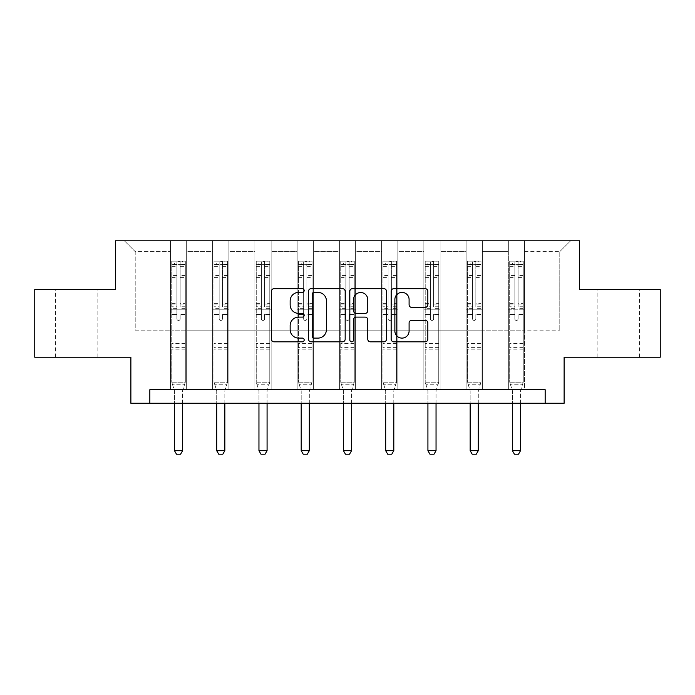 <?xml version="1.0" encoding="UTF-8"?>
<svg xmlns="http://www.w3.org/2000/svg" width="695" height="695" viewBox="0 0 695 695"><rect width="100%" height="100%" fill="white"/><g stroke="black" fill="none" stroke-linecap="round" stroke-linejoin="round"><path stroke-width="0.52" stroke-dasharray="3.48 2.61" d="M304.175 290.536A1.859 1.859 0 0 0 302.316 288.668L274.073 288.668A2.658 2.658 0 0 0 271.415 291.327L271.415 339.169A2.658 2.658 0 0 0 274.073 341.827L302.316 341.827A1.859 1.859 0 0 0 304.175 339.968A1.859 1.859 0 0 0 302.316 338.109L298.659 338.109A8.505 8.505 0 0 1 290.154 329.604L290.154 325.616A8.505 8.505 0 0 1 298.659 317.111L302.316 317.111A1.859 1.859 0 0 0 304.175 315.252A1.859 1.859 0 0 0 302.316 313.393L298.659 313.393A8.505 8.505 0 0 1 290.154 304.888L290.154 300.9A8.505 8.505 0 0 1 298.659 292.395L302.316 292.395A1.859 1.859 0 0 0 304.175 290.536M618.281 289.528L597.161 289.528L618.281 289.528M618.281 357.221L597.161 357.221L618.281 357.221M76.719 289.528L55.6 289.528L76.719 289.528M76.719 357.221L55.6 357.221L76.719 357.221M660.25 289.528L660.25 357.221L564.123 357.221L564.123 403.256L130.877 403.256L130.877 357.221L34.75 357.221L34.75 289.528L115.439 289.528L115.439 240.783L579.561 240.783L579.561 289.528L660.25 289.528M508.34 240.783L570.621 240.783L524.586 240.783L524.586 330.142L559.788 330.142L524.586 330.142L524.586 251.616L559.788 251.616L524.586 251.616L524.586 240.783L524.586 389.713L508.34 389.713L524.586 389.713L508.34 389.713L524.586 389.713L524.586 240.783L482.347 240.783L508.34 240.783L508.34 330.142L482.347 330.142L508.34 330.142L508.34 251.616L482.347 251.616L482.347 330.142L482.347 251.616L508.34 251.616L508.34 240.783L508.34 389.713L508.34 309.831L508.34 330.142L524.586 330.142L508.34 330.142L508.34 309.831L524.586 309.831L508.34 309.831L508.34 389.713L508.34 240.783M466.102 240.783L482.347 240.783L482.347 389.713L466.102 389.713L482.347 389.713L466.102 389.713L482.347 389.713L482.347 240.783L440.109 240.783L466.102 240.783L466.102 330.142L440.109 330.142L466.102 330.142L466.102 251.616L440.109 251.616L440.109 330.142L440.109 251.616L466.102 251.616L466.102 240.783L466.102 389.713L466.102 309.831L466.102 330.142L482.347 330.142L466.102 330.142L466.102 309.831L482.347 309.831L466.102 309.831L466.102 389.713L466.102 240.783M423.863 240.783L440.109 240.783L440.109 389.713L423.863 389.713L440.109 389.713L423.863 389.713L440.109 389.713L440.109 240.783L397.861 240.783L423.863 240.783L423.863 330.142L397.861 330.142L423.863 330.142L423.863 251.616L397.861 251.616L397.861 330.142L397.861 251.616L423.863 251.616L423.863 240.783L423.863 389.713L423.863 309.831L423.863 330.142L440.109 330.142L423.863 330.142L423.863 309.831L440.109 309.831L423.863 309.831L423.863 389.713L423.863 240.783M381.616 240.783L397.861 240.783L397.861 389.713L381.616 389.713L397.861 389.713L381.616 389.713L397.861 389.713L397.861 240.783L355.623 240.783L381.616 240.783L381.616 330.142L355.623 330.142L381.616 330.142L381.616 251.616L355.623 251.616L355.623 330.142L355.623 251.616L381.616 251.616L381.616 240.783L381.616 389.713L381.616 309.831L381.616 330.142L397.861 330.142L381.616 330.142L381.616 309.831L397.861 309.831L381.616 309.831L381.616 389.713L381.616 240.783M339.377 240.783L355.623 240.783L355.623 389.713L339.377 389.713L355.623 389.713L339.377 389.713L355.623 389.713L355.623 240.783L313.384 240.783L339.377 240.783L339.377 330.142L313.384 330.142L339.377 330.142L339.377 251.616L313.384 251.616L313.384 330.142L313.384 251.616L339.377 251.616L339.377 240.783L339.377 389.713L339.377 309.831L339.377 330.142L355.623 330.142L339.377 330.142L339.377 309.831L355.623 309.831L339.377 309.831L339.377 389.713L339.377 240.783M297.139 240.783L313.384 240.783L313.384 389.713L297.139 389.713L313.384 389.713L297.139 389.713L313.384 389.713L313.384 240.783L271.137 240.783L297.139 240.783L297.139 330.142L271.137 330.142L297.139 330.142L297.139 251.616L271.137 251.616L271.137 330.142L271.137 251.616L297.139 251.616L297.139 240.783L297.139 389.713L297.139 309.831L297.139 330.142L313.384 330.142L297.139 330.142L297.139 309.831L313.384 309.831L297.139 309.831L297.139 389.713L297.139 240.783M254.891 240.783L271.137 240.783L271.137 389.713L254.891 389.713L271.137 389.713L254.891 389.713L271.137 389.713L271.137 240.783L228.898 240.783L254.891 240.783L254.891 330.142L228.898 330.142L254.891 330.142L254.891 251.616L228.898 251.616L228.898 330.142L228.898 251.616L254.891 251.616L254.891 240.783L254.891 389.713L254.891 309.831L254.891 330.142L271.137 330.142L254.891 330.142L254.891 309.831L271.137 309.831L254.891 309.831L254.891 389.713L254.891 240.783M212.653 240.783L228.898 240.783L228.898 389.713L212.653 389.713L228.898 389.713L212.653 389.713L228.898 389.713L228.898 240.783L186.66 240.783L212.653 240.783L212.653 330.142L186.66 330.142L212.653 330.142L212.653 251.616L186.66 251.616L186.66 330.142L186.66 251.616L212.653 251.616L212.653 240.783L212.653 389.713L212.653 309.831L212.653 330.142L228.898 330.142L212.653 330.142L212.653 309.831L228.898 309.831L212.653 309.831L212.653 389.713L212.653 240.783M170.414 240.783L186.66 240.783L186.66 389.713L170.414 389.713L186.66 389.713L170.414 389.713L186.66 389.713L186.66 240.783L124.379 240.783L170.414 240.783L170.414 330.142L135.212 330.142L135.212 251.616L170.414 251.616L135.212 251.616L124.379 240.783L135.212 251.616L135.212 330.142L170.414 330.142L170.414 240.783L170.414 389.713L170.414 240.783M149.833 403.256L149.833 389.713L149.833 403.256L149.833 389.713L545.167 389.713L149.833 389.713L545.167 389.713L545.167 403.256M559.788 330.142L559.788 251.616L570.621 240.783L559.788 251.616L559.788 330.142M170.414 330.142L186.66 330.142L186.66 309.831L186.66 389.713L186.66 309.831L186.66 330.142L170.414 330.142L170.414 309.831L186.66 309.831L170.414 309.831L170.414 389.713L170.414 330.142M170.414 309.831L186.66 309.831L170.414 309.831M212.653 309.831L228.898 309.831L212.653 309.831M254.891 309.831L271.137 309.831L254.891 309.831M297.139 309.831L313.384 309.831L297.139 309.831M339.377 309.831L355.623 309.831L339.377 309.831M381.616 309.831L397.861 309.831L381.616 309.831M423.863 309.831L440.109 309.831L423.863 309.831M466.102 309.831L482.347 309.831L466.102 309.831M508.34 309.831L524.586 309.831L508.34 309.831M345.172 339.169L345.172 291.327A2.658 2.658 0 0 0 342.513 288.668L311.152 288.668A2.658 2.658 0 0 0 308.493 291.327L308.493 339.169A2.658 2.658 0 0 0 311.152 341.827L342.513 341.827A2.658 2.658 0 0 0 345.172 339.169M314.079 292.395A1.859 1.859 0 0 0 312.22 294.254L312.22 336.25A1.859 1.859 0 0 0 314.079 338.109L317.928 338.109A8.505 8.505 0 0 0 326.433 329.604L326.433 300.9A8.505 8.505 0 0 0 317.928 292.395L314.079 292.395M352.487 288.668L383.849 288.668A2.658 2.658 0 0 1 386.507 291.327L386.507 339.169A2.658 2.658 0 0 1 383.849 341.827L370.426 341.827A2.658 2.658 0 0 1 367.768 339.169L367.768 319.769A2.658 2.658 0 0 0 365.11 317.111L356.205 317.111A2.658 2.658 0 0 0 353.546 319.769L353.546 339.968A1.859 1.859 0 0 1 351.687 341.827A1.859 1.859 0 0 1 349.828 339.968L349.828 291.327A2.658 2.658 0 0 1 352.487 288.668M367.768 299.632A7.106 7.106 0 0 0 360.653 292.526A7.106 7.106 0 0 0 353.546 299.632L353.546 310.735A2.658 2.658 0 0 0 356.205 313.393L365.11 313.393A2.658 2.658 0 0 0 367.768 310.735L367.768 299.632M411.753 307.407L425.175 307.407A2.658 2.658 0 0 0 427.833 304.749L427.833 291.327A2.658 2.658 0 0 0 425.175 288.668L393.813 288.668A2.658 2.658 0 0 0 391.155 291.327L391.155 339.169A2.658 2.658 0 0 0 393.813 341.827L425.175 341.827A2.658 2.658 0 0 0 427.833 339.169L427.833 322.958A2.658 2.658 0 0 0 425.175 320.299L411.753 320.299A2.658 2.658 0 0 0 409.094 322.958L409.094 331.002A7.106 7.106 0 0 1 401.988 338.109A7.106 7.106 0 0 1 394.873 331.002L394.873 299.502A7.106 7.106 0 0 1 401.988 292.395A7.106 7.106 0 0 1 409.094 299.502L409.094 304.749A2.658 2.658 0 0 0 411.753 307.407M176.912 318.823A1.625 1.625 0 0 0 178.537 320.447A1.625 1.625 0 0 1 176.912 318.823L176.912 314.435L176.912 318.823M185.235 261.146L182.594 261.146L182.594 264.665L185.304 264.673L185.304 261.146L171.761 261.146L171.761 382.189L171.761 314.435L176.912 314.435L176.912 306.773L171.761 306.773M171.761 261.146L171.761 314.435L176.912 314.435L176.912 265.377C177.989 264.439 179.075 264.439 180.161 265.377L180.161 303.376L185.304 303.376L185.304 382.189L171.761 382.189L174.341 390.303A2.711 2.711 0 0 1 174.471 391.12L174.471 450.69L182.594 450.69L182.594 391.12A2.711 2.711 0 0 1 182.724 390.303L185.304 382.189L171.761 382.189L174.341 390.303A2.711 2.711 0 0 1 174.471 391.12L174.471 403.256M185.304 264.673L185.304 303.376M185.304 261.146L185.304 382.189L184.653 384.248L172.421 384.248L184.653 384.248L182.724 390.303A2.711 2.711 0 0 0 182.594 391.12L182.594 403.256M182.594 261.146L171.83 261.146M182.594 264.665L174.471 264.665L174.471 261.146M171.761 264.673L185.235 264.665M171.83 264.665L174.471 264.665M185.304 306.773L180.161 306.773L180.161 261.485L176.912 261.485L176.912 306.773M180.161 318.823A1.625 1.625 0 0 1 178.537 320.447A1.625 1.625 0 0 0 180.161 318.823L180.161 314.435L180.161 318.823M180.161 306.773L180.161 303.376M185.304 349.151L171.761 349.151M174.471 450.69L176.504 454.217L180.561 454.217L182.594 450.69M176.912 265.377L176.912 261.485M180.161 265.377L180.161 261.485M219.151 318.823A1.625 1.625 0 0 0 220.775 320.447A1.625 1.625 0 0 1 219.151 318.823L219.151 314.435L219.151 318.823M227.473 261.146L224.841 261.146L224.841 264.665L227.543 264.673L227.543 261.146L214.008 261.146L214.008 382.189L214.008 314.435L219.151 314.435L219.151 306.773L214.008 306.773M214.008 261.146L214.008 314.435L219.151 314.435L219.151 265.377C220.228 264.439 221.314 264.439 222.4 265.377L222.4 303.376L227.543 303.376L227.543 382.189L214.008 382.189L216.588 390.303A2.711 2.711 0 0 1 216.71 391.12L216.71 450.69L224.841 450.69L224.841 391.12A2.711 2.711 0 0 1 224.963 390.303L227.543 382.189L214.008 382.189L216.588 390.303A2.711 2.711 0 0 1 216.71 391.12L216.71 403.256M227.543 264.673L227.543 303.376M227.543 261.146L227.543 382.189L226.891 384.248L214.659 384.248L226.891 384.248L224.963 390.303A2.711 2.711 0 0 0 224.841 391.12L224.841 403.256M224.841 261.146L214.077 261.146M224.841 264.665L216.71 264.665L216.71 261.146M214.008 264.673L227.473 264.665M214.077 264.665L216.71 264.665M227.543 306.773L222.4 306.773L222.4 261.485L219.151 261.485L219.151 306.773M222.4 318.823A1.625 1.625 0 0 1 220.775 320.447A1.625 1.625 0 0 0 222.4 318.823L222.4 314.435L222.4 318.823M222.4 306.773L222.4 303.376M227.543 349.151L214.008 349.151M216.71 450.69L218.743 454.217L222.808 454.217L224.841 450.69M219.151 265.377L219.151 261.485M222.4 265.377L222.4 261.485M261.389 318.823A1.625 1.625 0 0 0 263.014 320.447A1.625 1.625 0 0 1 261.389 318.823L261.389 314.435L261.389 318.823M269.721 261.146L267.08 261.146L267.08 264.665L269.79 264.673L269.79 261.146L256.246 261.146L256.246 382.189L256.246 314.435L261.389 314.435L261.389 306.773L256.246 306.773M256.246 261.146L256.246 314.435L261.389 314.435L261.389 265.377C262.475 264.439 263.553 264.439 264.639 265.377L264.639 303.376L269.79 303.376L269.79 382.189L256.246 382.189L258.827 390.303A2.711 2.711 0 0 1 258.957 391.12L258.957 450.69L267.08 450.69L267.08 391.12A2.711 2.711 0 0 1 267.21 390.303L269.79 382.189L256.246 382.189L258.827 390.303A2.711 2.711 0 0 1 258.957 391.12L258.957 403.256M269.79 264.673L269.79 303.376M269.79 261.146L269.79 382.189L269.13 384.248L256.898 384.248L269.13 384.248L267.21 390.303A2.711 2.711 0 0 0 267.08 391.12L267.08 403.256M267.08 261.146L256.316 261.146M267.08 264.665L258.957 264.665L258.957 261.146M256.246 264.673L269.721 264.665M256.316 264.665L258.957 264.665M269.79 306.773L264.639 306.773L264.639 261.485L261.389 261.485L261.389 306.773M264.639 318.823A1.625 1.625 0 0 1 263.014 320.447A1.625 1.625 0 0 0 264.639 318.823L264.639 314.435L264.639 318.823M264.639 306.773L264.639 303.376M269.79 349.151L256.246 349.151M258.957 450.69L260.99 454.217L265.047 454.217L267.08 450.69M261.389 265.377L261.389 261.485M264.639 265.377L264.639 261.485M303.637 318.823A1.625 1.625 0 0 0 305.261 320.447A1.625 1.625 0 0 1 303.637 318.823L303.637 314.435L303.637 318.823M311.959 261.146L309.318 261.146L309.318 264.665L312.029 264.673L312.029 261.146L298.485 261.146L298.485 382.189L298.485 314.435L303.637 314.435L303.637 306.773L298.485 306.773M298.485 261.146L298.485 314.435L303.637 314.435L303.637 265.377C304.714 264.439 305.8 264.439 306.886 265.377L306.886 303.376L312.029 303.376L312.029 382.189L298.485 382.189L301.065 390.303A2.711 2.711 0 0 1 301.196 391.12L301.196 450.69L309.318 450.69L309.318 391.12A2.711 2.711 0 0 1 309.449 390.303L312.029 382.189L298.485 382.189L301.065 390.303A2.711 2.711 0 0 1 301.196 391.12L301.196 403.256M312.029 264.673L312.029 303.376M312.029 261.146L312.029 382.189L311.377 384.248L299.145 384.248L311.377 384.248L309.449 390.303A2.711 2.711 0 0 0 309.318 391.12L309.318 403.256M309.318 261.146L298.555 261.146M309.318 264.665L301.196 264.665L301.196 261.146M298.485 264.673L311.959 264.665M298.555 264.665L301.196 264.665M312.029 306.773L306.886 306.773L306.886 261.485L303.637 261.485L303.637 306.773M306.886 318.823A1.625 1.625 0 0 1 305.261 320.447A1.625 1.625 0 0 0 306.886 318.823L306.886 314.435L306.886 318.823M306.886 306.773L306.886 303.376M312.029 349.151L298.485 349.151M301.196 450.69L303.229 454.217L307.286 454.217L309.318 450.69M303.637 265.377L303.637 261.485M306.886 265.377L306.886 261.485M345.875 318.823A1.625 1.625 0 0 0 347.5 320.447A1.625 1.625 0 0 1 345.875 318.823L345.875 314.435L345.875 318.823M354.198 261.146L351.566 261.146L351.566 264.665L354.268 264.673L354.268 261.146L340.732 261.146L340.732 382.189L340.732 314.435L345.875 314.435L345.875 306.773L340.732 306.773M340.732 261.146L340.732 314.435L345.875 314.435L345.875 265.377C346.953 264.439 348.039 264.439 349.125 265.377L349.125 303.376L354.268 303.376L354.268 382.189L340.732 382.189L343.313 390.303A2.711 2.711 0 0 1 343.434 391.12L343.434 450.69L351.566 450.69L351.566 391.12A2.711 2.711 0 0 1 351.687 390.303L354.268 382.189L340.732 382.189L343.313 390.303A2.711 2.711 0 0 1 343.434 391.12L343.434 403.256M354.268 264.673L354.268 303.376M354.268 261.146L354.268 382.189L353.616 384.248L341.384 384.248L353.616 384.248L351.687 390.303A2.711 2.711 0 0 0 351.566 391.12L351.566 403.256M351.566 261.146L340.802 261.146M351.566 264.665L343.434 264.665L343.434 261.146M340.732 264.673L354.198 264.665M340.802 264.665L343.434 264.665M354.268 306.773L349.125 306.773L349.125 261.485L345.875 261.485L345.875 306.773M349.125 318.823A1.625 1.625 0 0 1 347.5 320.447A1.625 1.625 0 0 0 349.125 318.823L349.125 314.435L349.125 318.823M349.125 306.773L349.125 303.376M354.268 349.151L340.732 349.151M343.434 450.69L345.467 454.217L349.533 454.217L351.566 450.69M345.875 265.377L345.875 261.485M349.125 265.377L349.125 261.485M388.114 318.823A1.625 1.625 0 0 0 389.739 320.447A1.625 1.625 0 0 1 388.114 318.823L388.114 314.435L388.114 318.823M396.445 261.146L393.804 261.146L393.804 264.665L396.515 264.673L396.515 261.146L382.971 261.146L382.971 382.189L382.971 314.435L388.114 314.435L388.114 306.773L382.971 306.773M382.971 261.146L382.971 314.435L388.114 314.435L388.114 265.377C389.2 264.439 390.277 264.439 391.363 265.377L391.363 303.376L396.515 303.376L396.515 382.189L382.971 382.189L385.551 390.303A2.711 2.711 0 0 1 385.682 391.12L385.682 450.69L393.804 450.69L393.804 391.12A2.711 2.711 0 0 1 393.935 390.303L396.515 382.189L382.971 382.189L385.551 390.303A2.711 2.711 0 0 1 385.682 391.12L385.682 403.256M396.515 264.673L396.515 303.376M396.515 261.146L396.515 382.189L395.855 384.248L383.623 384.248L395.855 384.248L393.935 390.303A2.711 2.711 0 0 0 393.804 391.12L393.804 403.256M393.804 261.146L383.041 261.146M393.804 264.665L385.682 264.665L385.682 261.146M382.971 264.673L396.445 264.665M383.041 264.665L385.682 264.665M396.515 306.773L391.363 306.773L391.363 261.485L388.114 261.485L388.114 306.773M391.363 318.823A1.625 1.625 0 0 1 389.739 320.447A1.625 1.625 0 0 0 391.363 318.823L391.363 314.435L391.363 318.823M391.363 306.773L391.363 303.376M396.515 349.151L382.971 349.151M385.682 450.69L387.714 454.217L391.772 454.217L393.804 450.69M388.114 265.377L388.114 261.485M391.363 265.377L391.363 261.485M430.361 318.823A1.625 1.625 0 0 0 431.986 320.447A1.625 1.625 0 0 1 430.361 318.823L430.361 314.435L430.361 318.823M438.684 261.146L436.043 261.146L436.043 264.665L438.754 264.673L438.754 261.146L425.21 261.146L425.21 382.189L425.21 314.435L430.361 314.435L430.361 306.773L425.21 306.773M425.21 261.146L425.21 314.435L430.361 314.435L430.361 265.377C431.439 264.439 432.525 264.439 433.611 265.377L433.611 303.376L438.754 303.376L438.754 382.189L425.21 382.189L427.79 390.303A2.711 2.711 0 0 1 427.92 391.12L427.92 450.69L436.043 450.69L436.043 391.12A2.711 2.711 0 0 1 436.173 390.303L438.754 382.189L425.21 382.189L427.79 390.303A2.711 2.711 0 0 1 427.92 391.12L427.92 403.256M438.754 264.673L438.754 303.376M438.754 261.146L438.754 382.189L438.102 384.248L425.87 384.248L438.102 384.248L436.173 390.303A2.711 2.711 0 0 0 436.043 391.12L436.043 403.256M436.043 261.146L425.279 261.146M436.043 264.665L427.92 264.665L427.92 261.146M425.21 264.673L438.684 264.665M425.279 264.665L427.92 264.665M438.754 306.773L433.611 306.773L433.611 261.485L430.361 261.485L430.361 306.773M433.611 318.823A1.625 1.625 0 0 1 431.986 320.447A1.625 1.625 0 0 0 433.611 318.823L433.611 314.435L433.611 318.823M433.611 306.773L433.611 303.376M438.754 349.151L425.21 349.151M427.92 450.69L429.953 454.217L434.01 454.217L436.043 450.69M430.361 265.377L430.361 261.485M433.611 265.377L433.611 261.485M472.6 318.823A1.625 1.625 0 0 0 474.225 320.447A1.625 1.625 0 0 1 472.6 318.823L472.6 314.435L472.6 318.823M480.923 261.146L478.29 261.146L478.29 264.665L480.992 264.673L480.992 261.146L467.457 261.146L467.457 382.189L467.457 314.435L472.6 314.435L472.6 306.773L467.457 306.773M467.457 261.146L467.457 314.435L472.6 314.435L472.6 265.377C473.677 264.439 474.763 264.439 475.849 265.377L475.849 303.376L480.992 303.376L480.992 382.189L467.457 382.189L470.037 390.303A2.711 2.711 0 0 1 470.159 391.12L470.159 450.69L478.29 450.69L478.29 391.12A2.711 2.711 0 0 1 478.412 390.303L480.992 382.189L467.457 382.189L470.037 390.303A2.711 2.711 0 0 1 470.159 391.12L470.159 403.256M480.992 264.673L480.992 303.376M480.992 261.146L480.992 382.189L480.341 384.248L468.109 384.248L480.341 384.248L478.412 390.303A2.711 2.711 0 0 0 478.29 391.12L478.29 403.256M478.29 261.146L467.526 261.146M478.29 264.665L470.159 264.665L470.159 261.146M467.457 264.673L480.923 264.665M467.526 264.665L470.159 264.665M480.992 306.773L475.849 306.773L475.849 261.485L472.6 261.485L472.6 306.773M475.849 318.823A1.625 1.625 0 0 1 474.225 320.447A1.625 1.625 0 0 0 475.849 318.823L475.849 314.435L475.849 318.823M475.849 306.773L475.849 303.376M480.992 349.151L467.457 349.151M470.159 450.69L472.192 454.217L476.257 454.217L478.29 450.69M472.6 265.377L472.6 261.485M475.849 265.377L475.849 261.485M514.839 318.823A1.625 1.625 0 0 0 516.463 320.447A1.625 1.625 0 0 1 514.839 318.823L514.839 314.435L514.839 318.823M523.17 261.146L520.529 261.146L520.529 264.665L523.239 264.673L523.239 261.146L509.696 261.146L509.696 382.189L509.696 314.435L514.839 314.435L514.839 306.773L509.696 306.773M509.696 261.146L509.696 314.435L514.839 314.435L514.839 265.377C515.925 264.439 517.002 264.439 518.088 265.377L518.088 303.376L523.239 303.376L523.239 382.189L509.696 382.189L512.276 390.303A2.711 2.711 0 0 1 512.406 391.12L512.406 450.69L520.529 450.69L520.529 391.12A2.711 2.711 0 0 1 520.659 390.303L523.239 382.189L509.696 382.189L512.276 390.303A2.711 2.711 0 0 1 512.406 391.12L512.406 403.256M523.239 264.673L523.239 303.376M523.239 261.146L523.239 382.189L522.579 384.248L510.347 384.248L522.579 384.248L520.659 390.303A2.711 2.711 0 0 0 520.529 391.12L520.529 403.256M520.529 261.146L509.765 261.146M520.529 264.665L512.406 264.665L512.406 261.146M509.696 264.673L523.17 264.665M509.765 264.665L512.406 264.665M523.239 306.773L518.088 306.773L518.088 261.485L514.839 261.485L514.839 306.773M518.088 318.823A1.625 1.625 0 0 1 516.463 320.447A1.625 1.625 0 0 0 518.088 318.823L518.088 314.435L518.088 318.823M518.088 306.773L518.088 303.376M523.239 349.151L509.696 349.151M512.406 450.69L514.439 454.217L518.496 454.217L520.529 450.69M514.839 265.377L514.839 261.485M518.088 265.377L518.088 261.485M176.912 275.455L171.761 275.455M171.761 277.383L176.912 277.383M171.761 303.376L176.912 303.376M185.304 343.469L171.761 343.469M185.304 314.435L180.161 314.435L185.304 314.435M176.912 308.302L171.761 308.302M185.304 308.302L180.161 308.302M171.761 304.914L176.912 304.914M180.161 304.914L185.304 304.914M185.304 275.455L180.161 275.455M180.161 277.383L185.304 277.383M176.912 264.387L171.761 264.387M171.761 266.315L176.912 266.315M185.304 264.387L180.161 264.387M180.161 266.315L185.304 266.315M185.304 347.622L171.761 347.622M219.151 275.455L214.008 275.455M214.008 277.383L219.151 277.383M214.008 303.376L219.151 303.376M227.543 343.469L214.008 343.469M227.543 314.435L222.4 314.435L227.543 314.435M219.151 308.302L214.008 308.302M227.543 308.302L222.4 308.302M214.008 304.914L219.151 304.914M222.4 304.914L227.543 304.914M227.543 275.455L222.4 275.455M222.4 277.383L227.543 277.383M219.151 264.387L214.008 264.387M214.008 266.315L219.151 266.315M227.543 264.387L222.4 264.387M222.4 266.315L227.543 266.315M227.543 347.622L214.008 347.622M261.389 275.455L256.246 275.455M256.246 277.383L261.389 277.383M256.246 303.376L261.389 303.376M269.79 343.469L256.246 343.469M269.79 314.435L264.639 314.435L269.79 314.435M261.389 308.302L256.246 308.302M269.79 308.302L264.639 308.302M256.246 304.914L261.389 304.914M264.639 304.914L269.79 304.914M269.79 275.455L264.639 275.455M264.639 277.383L269.79 277.383M261.389 264.387L256.246 264.387M256.246 266.315L261.389 266.315M269.79 264.387L264.639 264.387M264.639 266.315L269.79 266.315M269.79 347.622L256.246 347.622M303.637 275.455L298.485 275.455M298.485 277.383L303.637 277.383M298.485 303.376L303.637 303.376M312.029 343.469L298.485 343.469M312.029 314.435L306.886 314.435L312.029 314.435M303.637 308.302L298.485 308.302M312.029 308.302L306.886 308.302M298.485 304.914L303.637 304.914M306.886 304.914L312.029 304.914M312.029 275.455L306.886 275.455M306.886 277.383L312.029 277.383M303.637 264.387L298.485 264.387M298.485 266.315L303.637 266.315M312.029 264.387L306.886 264.387M306.886 266.315L312.029 266.315M312.029 347.622L298.485 347.622M345.875 275.455L340.732 275.455M340.732 277.383L345.875 277.383M340.732 303.376L345.875 303.376M354.268 343.469L340.732 343.469M354.268 314.435L349.125 314.435L354.268 314.435M345.875 308.302L340.732 308.302M354.268 308.302L349.125 308.302M340.732 304.914L345.875 304.914M349.125 304.914L354.268 304.914M354.268 275.455L349.125 275.455M349.125 277.383L354.268 277.383M345.875 264.387L340.732 264.387M340.732 266.315L345.875 266.315M354.268 264.387L349.125 264.387M349.125 266.315L354.268 266.315M354.268 347.622L340.732 347.622M388.114 275.455L382.971 275.455M382.971 277.383L388.114 277.383M382.971 303.376L388.114 303.376M396.515 343.469L382.971 343.469M396.515 314.435L391.363 314.435L396.515 314.435M388.114 308.302L382.971 308.302M396.515 308.302L391.363 308.302M382.971 304.914L388.114 304.914M391.363 304.914L396.515 304.914M396.515 275.455L391.363 275.455M391.363 277.383L396.515 277.383M388.114 264.387L382.971 264.387M382.971 266.315L388.114 266.315M396.515 264.387L391.363 264.387M391.363 266.315L396.515 266.315M396.515 347.622L382.971 347.622M430.361 275.455L425.21 275.455M425.21 277.383L430.361 277.383M425.21 303.376L430.361 303.376M438.754 343.469L425.21 343.469M438.754 314.435L433.611 314.435L438.754 314.435M430.361 308.302L425.21 308.302M438.754 308.302L433.611 308.302M425.21 304.914L430.361 304.914M433.611 304.914L438.754 304.914M438.754 275.455L433.611 275.455M433.611 277.383L438.754 277.383M430.361 264.387L425.21 264.387M425.21 266.315L430.361 266.315M438.754 264.387L433.611 264.387M433.611 266.315L438.754 266.315M438.754 347.622L425.21 347.622M472.6 275.455L467.457 275.455M467.457 277.383L472.6 277.383M467.457 303.376L472.6 303.376M480.992 343.469L467.457 343.469M480.992 314.435L475.849 314.435L480.992 314.435M472.6 308.302L467.457 308.302M480.992 308.302L475.849 308.302M467.457 304.914L472.6 304.914M475.849 304.914L480.992 304.914M480.992 275.455L475.849 275.455M475.849 277.383L480.992 277.383M472.6 264.387L467.457 264.387M467.457 266.315L472.6 266.315M480.992 264.387L475.849 264.387M475.849 266.315L480.992 266.315M480.992 347.622L467.457 347.622M514.839 275.455L509.696 275.455M509.696 277.383L514.839 277.383M509.696 303.376L514.839 303.376M523.239 343.469L509.696 343.469M523.239 314.435L518.088 314.435L523.239 314.435M514.839 308.302L509.696 308.302M523.239 308.302L518.088 308.302M509.696 304.914L514.839 304.914M518.088 304.914L523.239 304.914M523.239 275.455L518.088 275.455M518.088 277.383L523.239 277.383M514.839 264.387L509.696 264.387M509.696 266.315L514.839 266.315M523.239 264.387L518.088 264.387M518.088 266.315L523.239 266.315M523.239 347.622L509.696 347.622M597.161 357.221L597.161 289.528M55.6 357.221L55.6 289.528M97.839 357.221L97.839 289.528M639.4 357.221L639.4 289.528"/><path stroke-width="1.04" d="M304.175 290.536A1.859 1.859 0 0 0 302.316 288.668L274.073 288.668A2.658 2.658 0 0 0 271.415 291.327L271.415 339.169A2.658 2.658 0 0 0 274.073 341.827L302.316 341.827A1.859 1.859 0 0 0 304.175 339.968A1.859 1.859 0 0 0 302.316 338.109L298.659 338.109A8.505 8.505 0 0 1 290.154 329.604L290.154 325.616A8.505 8.505 0 0 1 298.659 317.111L302.316 317.111A1.859 1.859 0 0 0 304.175 315.252A1.859 1.859 0 0 0 302.316 313.393L298.659 313.393A8.505 8.505 0 0 1 290.154 304.888L290.154 300.9A8.505 8.505 0 0 1 298.659 292.395L302.316 292.395A1.859 1.859 0 0 0 304.175 290.536M425.175 307.407A2.658 2.658 0 0 0 427.833 304.749L427.833 291.327A2.658 2.658 0 0 0 425.175 288.668L393.813 288.668A2.658 2.658 0 0 0 391.155 291.327L391.155 339.169A2.658 2.658 0 0 0 393.813 341.827L425.175 341.827A2.658 2.658 0 0 0 427.833 339.169L427.833 322.958A2.658 2.658 0 0 0 425.175 320.299L411.753 320.299A2.658 2.658 0 0 0 409.094 322.958L409.094 331.002A7.106 7.106 0 0 1 401.988 338.109A7.106 7.106 0 0 1 394.873 331.002L394.873 299.502A7.106 7.106 0 0 1 401.988 292.395A7.106 7.106 0 0 1 409.094 299.502L409.094 304.749A2.658 2.658 0 0 0 411.753 307.407L425.175 307.407M545.167 403.256L564.123 403.256L564.123 357.221L660.25 357.221L660.25 289.528L579.561 289.528L579.561 240.783L115.439 240.783L115.439 289.528L34.75 289.528L34.75 357.221L130.877 357.221L130.877 403.256L545.167 403.256L545.167 389.713L149.833 389.713L149.833 403.256M345.172 291.327A2.658 2.658 0 0 0 342.513 288.668L311.152 288.668A2.658 2.658 0 0 0 308.493 291.327L308.493 339.169A2.658 2.658 0 0 0 311.152 341.827L342.513 341.827A2.658 2.658 0 0 0 345.172 339.169L345.172 291.327M352.487 288.668L383.849 288.668A2.658 2.658 0 0 1 386.507 291.327L386.507 339.169A2.658 2.658 0 0 1 383.849 341.827L370.426 341.827A2.658 2.658 0 0 1 367.768 339.169L367.768 319.769A2.658 2.658 0 0 0 365.11 317.111L356.205 317.111A2.658 2.658 0 0 0 353.546 319.769L353.546 339.968A1.859 1.859 0 0 1 351.687 341.827A1.859 1.859 0 0 1 349.828 339.968L349.828 291.327A2.658 2.658 0 0 1 352.487 288.668M314.079 292.395A1.859 1.859 0 0 0 312.22 294.254L312.22 336.25A1.859 1.859 0 0 0 314.079 338.109L317.928 338.109A8.505 8.505 0 0 0 326.433 329.604L326.433 300.9A8.505 8.505 0 0 0 317.928 292.395L314.079 292.395M367.768 299.632A7.106 7.106 0 0 0 360.653 292.526A7.106 7.106 0 0 0 353.546 299.632L353.546 310.735A2.658 2.658 0 0 0 356.205 313.393L365.11 313.393A2.658 2.658 0 0 0 367.768 310.735L367.768 299.632M174.471 403.256L174.471 450.69L182.594 450.69L182.594 403.256M182.594 450.69L180.561 454.217L176.504 454.217L174.471 450.69M216.71 403.256L216.71 450.69L224.841 450.69L224.841 403.256M224.841 450.69L222.808 454.217L218.743 454.217L216.71 450.69M258.957 403.256L258.957 450.69L267.08 450.69L267.08 403.256M267.08 450.69L265.047 454.217L260.99 454.217L258.957 450.69M301.196 403.256L301.196 450.69L309.318 450.69L309.318 403.256M309.318 450.69L307.286 454.217L303.229 454.217L301.196 450.69M343.434 403.256L343.434 450.69L351.566 450.69L351.566 403.256M351.566 450.69L349.533 454.217L345.467 454.217L343.434 450.69M385.682 403.256L385.682 450.69L393.804 450.69L393.804 403.256M393.804 450.69L391.772 454.217L387.714 454.217L385.682 450.69M427.92 403.256L427.92 450.69L436.043 450.69L436.043 403.256M436.043 450.69L434.01 454.217L429.953 454.217L427.92 450.69M470.159 403.256L470.159 450.69L478.29 450.69L478.29 403.256M478.29 450.69L476.257 454.217L472.192 454.217L470.159 450.69M512.406 403.256L512.406 450.69L520.529 450.69L520.529 403.256M520.529 450.69L518.496 454.217L514.439 454.217L512.406 450.69"/></g></svg>

